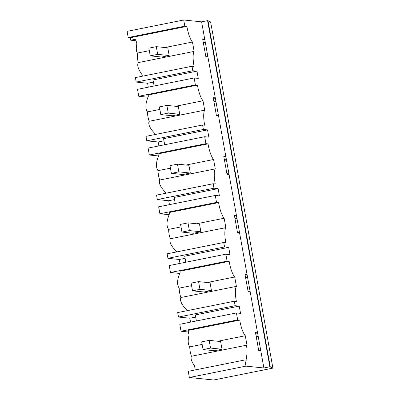 <?xml version="1.0" encoding="UTF-8"?>
<svg xmlns="http://www.w3.org/2000/svg" width="400" height="400" viewBox="0 0 400 400"><rect width="100%" height="100%" fill="white"/><g stroke="black" fill="none" stroke-linecap="round" stroke-linejoin="round"><path stroke-width="0.6" d="M189.365 377.495L213.685 380L272.91 368.12L269.85 366.785L263.89 367.98L245.985 366.135L189.365 377.495L188.26 371.325L244.875 359.965L246.95 360.18A15.71 3.985 -101.3 0 1 246.98 345.115L245.29 335.735A15.71 3.985 -101.3 0 1 239.74 320.095L237.665 319.88L236.415 312.94L240.555 313.37L239.25 306.12L235.11 305.695L234.305 301.225L236.38 301.44A15.71 3.985 -101.3 0 1 236.41 286.375L234.72 276.99A15.71 3.985 -101.3 0 1 229.17 261.35L227.095 261.135L225.845 254.2L229.985 254.625L228.68 247.38L224.54 246.95L223.74 242.48L225.815 242.695A15.71 3.985 -101.3 0 1 225.84 227.63L224.15 218.25A15.71 3.985 -101.3 0 1 218.6 202.61L216.525 202.395L215.275 195.455L219.415 195.885L218.11 188.635L213.975 188.21L213.17 183.74L215.245 183.955A15.71 3.985 -101.3 0 1 215.27 168.89L213.58 159.505A15.71 3.985 -101.3 0 1 208.03 143.865L205.955 143.65L204.705 136.715L208.845 137.14L207.545 129.895L203.405 129.465L202.6 124.995L204.675 125.21A15.71 3.985 -101.3 0 1 204.7 110.145L203.01 100.765A15.71 3.985 -101.3 0 1 197.46 85.125L195.385 84.91L194.14 77.97L198.275 78.4L196.975 71.15L192.835 70.725L192.03 66.255L194.105 66.47A15.71 3.985 -101.3 0 1 194.13 51.405L192.445 42.02A15.71 3.985 -101.3 0 1 186.89 26.38L184.815 26.165L183.705 20L127.09 31.36L128.2 37.525L130.27 37.74L186.89 26.38M263.89 367.98L201.61 21.845L183.705 20M269.85 366.785L207.57 20.65L201.61 21.845M245.985 366.135L244.875 359.965M260.78 350.71L258.71 350.5L255.495 332.615L257.565 332.825M250.21 291.97L248.145 291.755L244.925 273.87L246.995 274.085M239.645 233.225L237.575 233.015L234.355 215.13L236.425 215.34M229.075 174.485L227.005 174.27L223.785 156.385L225.855 156.6M218.505 115.74L216.435 115.53L213.215 97.645L215.285 97.855M207.935 57L205.865 56.785L202.645 38.9L204.715 39.115M272.91 368.12L210.635 21.985L207.985 20.695L270.26 366.825M207.57 20.65L207.985 20.695M257.645 333.29L255.575 333.075M202.15 344.39L189.745 346.875A29.85 28.785 -84.1 0 0 191.43 356.26L246.98 345.115M191.43 356.26C190.445 358.3 191.51 361.545 194.625 366A15.71 3.985 78.7 0 0 195.21 369.93M245.29 335.735L217.775 341.255M203.085 349.565L214.57 350.75L222.02 349.255L220.63 341.545L209.145 340.365L201.695 341.855L203.085 349.565L210.535 348.07L209.145 340.365M189.745 346.875C187.965 344.515 187.735 340.56 189.05 335.015A15.71 3.985 78.7 0 1 188.11 330.45L239.74 320.095M236.415 312.94L179.795 324.3L179.92 324.995L181.045 331.24L237.665 319.88M181.045 331.24L188.39 331.995M239.25 306.12L195.295 314.94L196.38 320.975M190.58 322.14L189.875 318.225L195.68 317.065M234.305 301.225L177.69 312.585L178.495 317.055L189.875 318.225M187.005 310.715A15.71 3.985 -101.3 0 1 186.905 310.14C181.64 304.735 179.625 300.525 180.865 297.515L236.41 286.375M260.665 350.07L258.595 349.855M258.14 336.04L256.07 335.825M258.22 336.485L256.15 336.27M192.03 66.255L135.41 77.615L136.215 82.085L192.835 70.725M136.215 82.085L147.6 83.255L148.3 87.17M194.14 77.97L137.52 89.33L138.765 96.27L147.89 97.21M147.6 83.255L153.4 82.095M154.105 86.005L153.02 79.97L196.975 71.15M149.305 50.675L137.39 53.065A29.85 28.785 -84.1 0 0 138.3 62.605L194.13 51.405M138.3 62.605C136.895 65.205 138.165 69.25 142.11 74.745A15.71 3.985 78.7 0 0 142.36 76.22M192.445 42.02L164.93 47.54M150.235 55.855L161.72 57.04L169.17 55.545L167.785 47.835L156.3 46.65L148.85 48.145L150.235 55.855L157.685 54.36L156.3 46.65M130.27 37.74A15.71 3.985 78.7 0 0 130.735 40.21L135.73 39.21A15.71 3.985 78.7 0 0 136.875 43.79C135.97 48.1 136.14 51.19 137.39 53.065M184.815 26.165L128.2 37.525M204.8 39.575L202.73 39.36M136.075 40.76L130.735 40.21M205.295 42.325L203.225 42.11M205.375 42.77L203.305 42.555M207.82 56.355L205.75 56.145M178.495 317.055L235.11 305.695M247.075 274.545L245.01 274.33M234.72 276.99L207.21 282.51M191.58 285.645L179.175 288.135A29.85 28.785 -84.1 0 0 180.865 297.515M192.515 290.825L204 292.01L211.45 290.515L210.065 282.805L198.575 281.62L191.125 283.115L192.515 290.825L199.965 289.33L198.575 281.62M179.175 288.135C176.785 284.74 177.1 279.5 180.115 272.415A15.71 3.985 78.7 0 1 179.91 271.235L229.17 261.35M225.845 254.2L169.225 265.56L170.475 272.495L227.095 261.135M170.475 272.495L179.595 273.435M228.68 247.38L184.725 256.195L185.815 262.23M247.57 277.295L245.5 277.08M247.65 277.74L245.58 277.525M250.095 291.325L248.025 291.115M180.01 263.395L179.305 259.485L185.11 258.32M223.74 242.48L167.12 253.84L167.925 258.31L179.305 259.485M176.435 251.97A15.71 3.985 -101.3 0 1 176.335 251.4C171.07 245.99 169.055 241.785 170.295 238.775L225.84 227.63M167.925 258.31L224.54 246.95M236.51 215.805L234.44 215.59M224.15 218.25L196.64 223.77M181.01 226.905L168.605 229.39A29.85 28.785 -84.1 0 0 170.295 238.775M181.945 232.08L193.43 233.265L200.88 231.77L199.495 224.06L188.005 222.88L180.555 224.37L181.945 232.08L189.395 230.585L188.005 222.88M168.605 229.39C166.215 225.995 166.53 220.755 169.545 213.67A15.71 3.985 78.7 0 1 169.34 212.49L218.6 202.61M215.275 195.455L158.66 206.815L158.78 207.51L159.905 213.755L216.525 202.395M159.905 213.755L169.03 214.695M218.11 188.635L174.16 197.455L175.245 203.49M237.005 218.555L234.935 218.34M237.085 219L235.015 218.785M239.525 232.585L237.455 232.37M169.44 204.655L168.735 200.74L174.54 199.58M213.17 183.74L156.55 195.1L157.355 199.57L168.735 200.74M165.87 193.23A15.71 3.985 -101.3 0 1 165.765 192.655C160.5 187.25 158.485 183.04 159.725 180.03L215.27 168.89M157.355 199.57L213.975 188.21M225.94 157.06L223.87 156.845M213.58 159.505L186.07 165.025M170.445 168.16L158.035 170.65A29.85 28.785 -84.1 0 0 159.725 180.03M171.375 173.34L182.86 174.525L190.31 173.03L188.925 165.32L177.435 164.135L169.99 165.63L171.375 173.34L178.825 171.845L177.435 164.135M158.035 170.65C155.645 167.255 155.96 162.015 158.98 154.93A15.71 3.985 78.7 0 1 158.77 153.75L208.03 143.865M204.705 136.715L148.09 148.075L149.335 155.01L205.955 143.65M149.335 155.01L158.46 155.95M207.545 129.895L163.59 138.71L164.675 144.745M226.435 159.81L224.365 159.595M226.515 160.255L224.445 160.04M228.96 173.84L226.89 173.63M158.87 145.91L158.165 142L163.97 140.835M202.6 124.995L145.98 136.355L146.785 140.825L158.165 142M155.3 134.485A15.71 3.985 -101.3 0 1 155.195 133.915C149.93 128.505 147.915 124.3 149.155 121.29L204.7 110.145M146.785 140.825L203.405 129.465M215.37 98.32L213.3 98.105M203.01 100.765L175.5 106.285M159.875 109.42L147.465 111.905A29.85 28.785 -84.1 0 0 149.155 121.29M160.805 114.595L172.29 115.78L179.74 114.285L178.355 106.575L166.87 105.395L159.42 106.885L160.805 114.595L168.255 113.1L166.87 105.395M147.465 111.905C145.075 108.51 145.39 103.27 148.41 96.185A15.71 3.985 78.7 0 1 148.2 95.005L197.46 85.125M138.765 96.27L195.385 84.91M215.865 101.07L213.795 100.855M215.945 101.515L213.875 101.3M218.39 115.1L216.32 114.885M222.02 349.255L210.535 348.07M211.45 290.515L199.965 289.33M200.88 231.77L189.395 230.585M190.31 173.03L178.825 171.845M179.74 114.285L168.255 113.1M169.17 55.545L157.685 54.36"/></g></svg>

